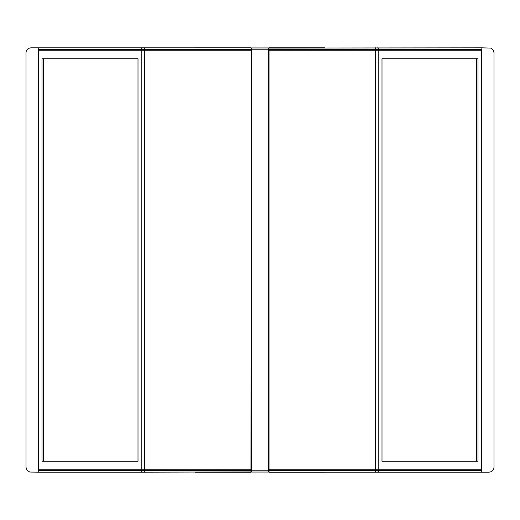 <?xml version="1.0" encoding="UTF-8"?>
<svg xmlns="http://www.w3.org/2000/svg" width="520" height="520" viewBox="0 0 520 520"><rect width="100%" height="100%" fill="white"/><g stroke="black" fill="none" stroke-linecap="round" stroke-linejoin="round"><path stroke-width="0.78" d="M268.788 470.236L251.453 470.236L251.453 49.764L268.489 49.764L268.489 47.944L251.511 47.944L251.511 472.056L268.489 472.056L268.548 49.764L268.548 471.451L268.788 471.933L268.788 470.425L269.035 472.173L377.117 472.173A1.82 1.638 -90 0 0 378.755 470.438L375.479 470.438L375.479 472.173M251.362 471.465L251.212 470.236L251.212 471.692L251.511 471.451M251.511 48.548L251.212 48.308L251.212 49.764L251.453 48.548L250.965 47.827L142.883 47.827A1.82 1.638 90 0 0 141.245 49.562L144.521 49.562L144.521 47.827M38.454 470.496L38.123 472.173L29.77 472.056L27.06 470.353L26 467.324L26 52.676L26.273 51.07L27.424 49.244L28.743 48.302L30.849 47.827L38.123 47.827L38.486 49.562L38.123 48.49L38.123 50.252L144.501 50.252L144.501 469.749L250.965 469.749L250.965 472.173L251.212 50.252L251.212 469.749M43.498 461.266L43.498 58.734M41.984 58.734L41.984 461.266L138.008 461.266L138.008 58.734L41.984 58.734M38.168 471.153L38.123 50.252M38.123 469.749L144.501 469.749L144.521 470.438L141.245 470.438A1.82 1.638 90 0 0 142.883 472.173L251.212 471.933M481.878 48.49L481.878 47.827L490.75 48.093L493.259 50.095L494 52.676L494 467.324L493.727 468.929L492.576 470.756L491.257 471.699L489.151 472.173L377.117 472.173L481.878 472.173L481.513 470.438L481.878 469.749L481.878 50.252L269.035 50.252L269.035 469.749L481.513 469.749L481.513 49.562L481.878 48.49L481.878 50.252M481.878 469.749L481.878 471.51M478.017 461.266L478.017 58.734L381.992 58.734L381.992 461.266L478.017 461.266M476.502 461.266L476.502 58.734M269.035 469.749L268.788 470.425L269.035 469.749M481.878 47.827L268.788 48.068L268.788 469.749M268.788 50.252L268.788 48.068M250.965 50.252L144.501 50.252L144.521 49.562L250.965 49.562L250.965 50.252M269.035 47.82L324.565 47.82M195.436 47.82L250.965 47.82M142.883 47.827L38.123 47.827M481.878 48.509L481.832 48.848M481.553 49.504L378.755 49.562A1.82 1.638 -90 0 0 377.117 47.827M268.762 48.419L268.788 49.764L268.548 48.548M375.479 47.827L375.479 49.562L378.755 49.562L378.768 50.252M251.212 49.575L251.212 50.252M268.788 49.575L375.479 49.562L375.499 50.252L375.479 470.438L269.035 470.438L269.035 472.173M269.035 472.179L324.565 472.179M195.436 472.179L250.965 472.179M38.123 472.173L142.883 472.173M144.521 472.173L144.521 470.438L251.212 470.425M141.232 469.749L141.245 470.438L38.486 470.438L38.486 49.562L141.245 49.562L141.232 50.252M481.513 470.438L378.755 470.438L378.768 469.749M141.226 469.749L141.226 50.252M378.775 50.252L378.775 469.749"/></g></svg>
